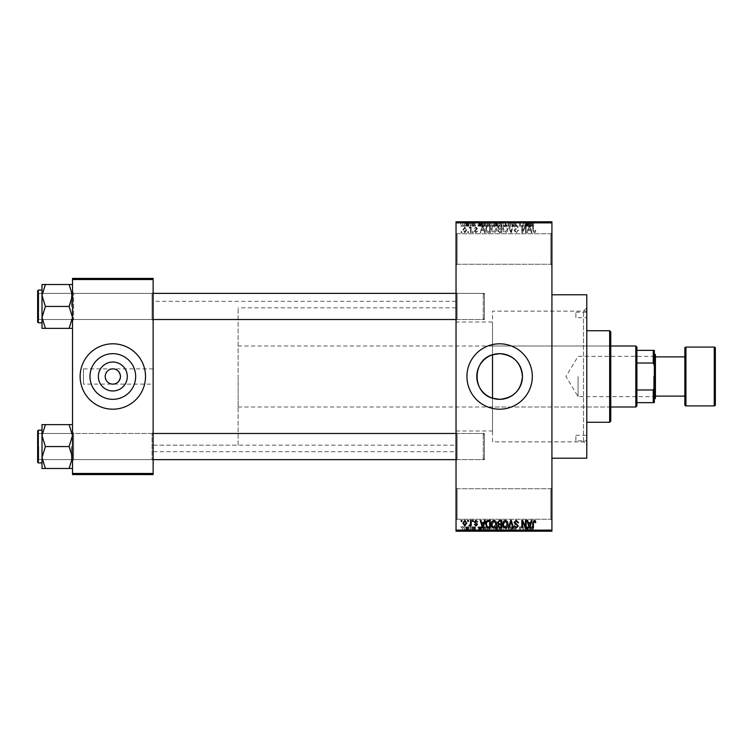 <?xml version="1.0" encoding="UTF-8"?>
<svg xmlns="http://www.w3.org/2000/svg" width="753" height="753" viewBox="0 0 753 753"><rect width="100%" height="100%" fill="white"/><g stroke="black" fill="none" stroke-linecap="round" stroke-linejoin="round"><path stroke-width="0.56" stroke-dasharray="3.77 2.82" d="M550.829 488.725L551.921 487.633L551.921 520.323L551.921 487.633L551.921 520.323L551.921 487.633L550.829 488.725L550.829 519.231L551.921 520.323L550.829 519.231L550.829 488.725L550.829 519.231L550.829 488.725L457.127 488.725L456.036 487.633L456.036 520.323L456.036 487.633L456.036 520.323L456.036 487.633L457.127 488.725L457.127 519.231L456.036 520.323L457.127 519.231L550.829 519.231L457.127 519.231L457.127 488.725L457.127 519.231L457.127 488.725L550.829 488.725M550.829 233.769L551.921 232.677L551.921 265.367L551.921 232.677L551.921 265.367L551.921 232.677L550.829 233.769L550.829 264.275L551.921 265.367L550.829 264.275L550.829 233.769L550.829 264.275L550.829 233.769L457.127 233.769L456.036 232.677L456.036 265.367L456.036 232.677L456.036 265.367L456.036 232.677L457.127 233.769L457.127 264.275L456.036 265.367L457.127 264.275L550.829 264.275L457.127 264.275L457.127 233.769L457.127 264.275L457.127 233.769L550.829 233.769M499.615 343.81A32.69 32.69 0 0 0 466.935 376.5A32.69 32.69 0 0 0 499.615 409.19A32.69 32.69 0 0 0 532.305 376.5A32.69 32.69 0 0 0 499.615 343.81M72.514 468.488L72.514 432.391L72.514 468.488L69.125 468.488L72.514 457.523L69.125 446.557L72.514 457.523L69.125 468.488L72.514 468.488L72.514 457.523L72.514 468.488L69.125 468.488L72.514 457.523L72.514 446.557L72.514 460.723L73.606 459.631L152.05 459.631L153.141 460.723L152.05 459.631L73.606 459.631L72.514 460.723L72.514 432.391L73.606 433.483L73.606 459.631L73.606 433.483L73.606 459.631L73.606 433.483L152.05 433.483L152.05 459.631L152.05 433.483L152.05 459.631L152.05 433.483L153.141 432.391L153.141 460.723L153.141 432.391L153.141 460.723L153.141 432.391L152.05 433.483L73.606 433.483L72.514 432.391L72.514 460.723L72.514 432.391L72.514 460.723L72.514 432.391L72.514 446.557L72.514 435.592L69.125 424.626L45.396 424.626L42.008 435.592L45.396 446.557L42.008 457.523L45.396 468.488L42.008 468.488L42.008 424.626L45.396 424.626L42.008 435.592L42.008 446.557L42.008 430.217L42.008 462.897L42.008 430.217L42.008 462.897L42.008 446.557L42.008 457.523L45.396 446.557L42.008 435.592L45.396 424.626L42.008 424.626L72.514 424.626L72.514 435.592L72.514 424.626L69.125 424.626L72.514 435.592L72.514 457.523L69.125 446.557L72.514 435.592L69.125 446.557L45.396 446.557L42.008 457.523L45.396 468.488L42.008 457.523L42.008 435.592L45.396 446.557L69.125 446.557L72.514 435.592L69.125 424.626L45.396 424.626M69.125 284.512L72.514 295.477L69.125 306.443L72.514 295.477L72.514 320.609L73.606 319.517L152.05 319.517L153.141 320.609L152.05 319.517L73.606 319.517L72.514 320.609L72.514 292.277L73.606 293.369L73.606 319.517L73.606 293.369L73.606 319.517L73.606 293.369L152.05 293.369L152.05 319.517L152.05 293.369L152.05 319.517L152.05 293.369L153.141 292.277L153.141 320.609L153.141 292.277L153.141 320.609L153.141 292.277L152.05 293.369L73.606 293.369L72.514 292.277L72.514 320.609L72.514 292.277L72.514 320.609L72.514 292.277L72.514 317.408L69.125 306.443L45.396 306.443L42.008 317.408L42.008 306.443L42.008 322.783L42.008 290.103L42.008 306.443L42.008 295.477L45.396 306.443L42.008 317.408L45.396 328.374L42.008 328.374L45.396 328.374L42.008 317.408L42.008 328.374L69.125 328.374L72.514 317.408L72.514 328.374L69.125 328.374L72.514 317.408L72.514 295.477L69.125 284.512L45.396 284.512L42.008 295.477L42.008 284.512L45.396 284.512L42.008 295.477L45.396 306.443L42.008 295.477L45.396 284.512L42.008 284.512L72.514 284.512L72.514 320.609L72.514 306.443L72.514 317.408L69.125 306.443L72.514 295.477L72.514 284.512L69.125 284.512L72.514 284.512L72.514 295.477L69.125 284.512L45.396 284.512M457.127 319.517L456.036 320.609L456.036 292.277L456.036 320.609L456.036 292.277L456.036 320.609L457.127 319.517L457.127 293.369L456.036 292.277L457.127 293.369L457.127 319.517L457.127 293.369L457.127 319.517L484.367 319.517L457.127 319.517M457.127 459.631L456.036 460.723L456.036 432.391L456.036 460.723L456.036 432.391L456.036 460.723L457.127 459.631L457.127 433.483L456.036 432.391L457.127 433.483L457.127 459.631L457.127 433.483L457.127 459.631L484.367 459.631L457.127 459.631M484.367 293.369L457.127 293.369L484.367 293.369L484.367 319.517L484.367 293.369M484.367 433.483L457.127 433.483L484.367 433.483L484.367 459.631L484.367 433.483M456.036 322.02L456.036 430.98L456.036 322.02L492.518 322.02L492.518 354.795L492.518 311.13L583.519 311.13L586.785 307.855L586.785 445.145L586.785 307.855M456.036 430.98L492.518 430.98L492.518 322.02M492.518 430.98L492.518 398.205L492.518 441.87L583.519 441.87L586.785 445.145M583.519 441.87L583.519 311.13L583.519 441.87M586.785 441.87L586.785 311.13L586.785 441.87L492.518 441.87L492.518 354.795M551.921 294.781L551.921 458.219L551.921 294.781M456.036 445.145L456.036 307.855L456.036 445.145L153.141 445.145L153.141 307.855L153.141 445.145L153.141 307.855L153.141 445.145L238.127 445.145L238.127 307.855L238.127 445.145M456.036 307.855L238.127 307.855M456.036 451.678L456.036 301.322L456.036 451.678L153.141 451.678L153.141 301.322L153.141 451.678M456.036 301.322L153.141 301.322M153.141 384.124L153.141 368.876L153.141 384.124L83.414 384.124L83.414 368.876L83.414 384.124M153.141 368.876L83.414 368.876M112.828 368.876C116.433 368.443 118.974 370.984 120.452 376.5C118.974 382.016 116.433 384.557 112.828 384.124C109.223 384.557 106.681 382.016 105.204 376.5C106.681 370.984 109.223 368.443 112.828 368.876M112.828 353.665A22.835 22.835 0 0 0 89.993 376.5A22.835 22.835 0 0 0 112.828 399.335A22.835 22.835 0 0 0 135.662 376.5A22.835 22.835 0 0 0 112.828 353.665M112.828 343.81A32.69 32.69 0 0 0 80.138 376.5A32.69 32.69 0 0 0 112.828 409.19A32.69 32.69 0 0 0 145.517 376.5A32.69 32.69 0 0 0 112.828 343.81M464.799 232.781L466.738 229.91L464.799 227.029L462.869 229.853L464.799 232.781L466.738 229.91L464.799 227.029L462.869 229.853L464.799 232.781M470.503 232.677L471.19 232.677L471.19 227.133L470.503 227.133L470.503 228.018L469.674 227.029L469.015 227.331L470.371 228.667L470.503 232.677L471.19 232.677L471.19 227.133L470.503 227.133L470.503 228.018L469.674 227.029L469.015 227.331L470.371 228.667L470.503 232.677M475.943 232.781L477.628 230.992L475.887 231.99L474.955 231.124L477.534 228.611L475.971 227.029L474.362 228.62L475.943 227.83L476.837 228.498L474.258 230.983L475.943 232.781L477.628 230.992L475.887 231.99L475.134 230.625L477.534 228.611L475.971 227.029L474.362 228.62L475.943 227.83L476.837 228.498L474.258 230.983L475.943 232.781M488.273 232.677L490.307 232.677L490.307 225.053L487.266 225.194L485.657 228.827C485.469 230.992 486.344 232.282 488.273 232.677L490.307 232.677L490.307 225.053L487.266 225.194L485.657 228.827C485.469 230.992 486.344 232.282 488.273 232.677M499.55 232.677L501.696 232.677L501.696 225.053L499.54 225.053L497.639 226.973L498.392 228.573L497.441 230.437L499.55 232.677L501.696 232.677L501.696 225.053L499.54 225.053L497.639 226.973L498.392 228.573L497.441 230.437L499.55 232.677M510.675 232.677L511.353 232.677L513.414 225.053L512.689 225.053L511.061 231.792L509.226 225.053L508.501 225.053L510.675 232.677L511.353 232.677L513.414 225.053L512.689 225.053L511.061 231.792L509.226 225.053L508.501 225.053L510.675 232.677M525.472 232.677L526.168 232.677L526.168 225.053L525.425 225.053L522.497 231.171L522.497 225.053L521.81 225.053L521.81 232.677L522.554 232.677L525.472 226.578L525.472 232.677L526.168 232.677L526.168 225.053L525.425 225.053L522.497 231.171L522.497 225.053L521.81 225.053L521.81 232.677L522.554 232.677L525.472 226.578L525.472 232.677M535.355 232.244L535.769 230.399L535.082 230.305L534.244 231.886L533.491 231.312L533.397 225.053L532.7 225.053L532.7 230.23L534.272 232.781L535.355 232.244L535.769 230.399L535.082 230.305L534.244 231.886L533.491 231.312L533.397 225.053L532.7 225.053L532.7 230.23L534.272 232.781L535.355 232.244M456.036 530.131L456.036 531.213L551.921 531.213L551.921 530.131L456.036 530.131L456.036 222.869L551.921 222.869L551.921 221.787L456.036 221.787L456.036 222.869M551.921 530.131L551.921 222.869M531.279 232.677L532.004 232.677L529.896 225.053L529.171 225.053L526.959 232.677L527.684 232.677L528.286 230.399L530.686 230.399L531.279 232.677L532.004 232.677L529.896 225.053L529.171 225.053L526.959 232.677L527.684 232.677L528.286 230.399L530.686 230.399L531.279 232.677M516.238 232.781L518.535 230.202L517.848 230.107L516.182 231.886L514.77 230.578L518.337 227.039L516.37 224.949L514.28 227.227L516.342 225.844L517.65 227.067L517.424 227.848L515.137 228.752L514.083 230.569L516.238 232.781L518.535 230.202L517.848 230.107L516.182 231.886L514.77 230.578L518.337 227.039L516.37 224.949L514.28 227.227L516.342 225.844L517.65 227.067L517.424 227.848L515.137 228.752L514.083 230.569L516.238 232.781M507.353 231.585L508.04 228.968C508.19 226.804 507.296 225.467 505.357 224.949C503.456 225.448 502.571 226.757 502.693 228.874L503.38 231.613L505.367 232.781L507.353 231.585L508.04 228.968C508.19 226.804 507.296 225.467 505.357 224.949C503.456 225.448 502.571 226.757 502.693 228.874L503.38 231.613L505.367 232.781L507.353 231.585M495.963 231.585L496.651 228.968C496.801 226.804 495.907 225.467 493.968 224.949C492.067 225.448 491.182 226.757 491.295 228.874L491.991 231.613L493.977 232.781L495.963 231.585L496.651 228.968C496.801 226.804 495.907 225.467 493.968 224.949C492.067 225.448 491.182 226.757 491.295 228.874L491.991 231.613L493.977 232.781L495.963 231.585M484.527 232.677L485.261 232.677L483.144 225.053L482.419 225.053L480.207 232.677L480.932 232.677L481.534 230.399L483.934 230.399L484.527 232.677L485.261 232.677L483.144 225.053L482.419 225.053L480.207 232.677L480.932 232.677L481.534 230.399L483.934 230.399L484.527 232.677M472.479 232.677L473.176 232.677L473.176 231.595L472.479 231.595L472.479 232.677L473.176 232.677L473.176 231.595L472.479 231.595L472.479 232.677M467.726 232.677L468.422 232.677L468.422 231.595L467.726 231.595L467.726 232.677L468.422 232.677L468.422 231.595L467.726 231.595L467.726 232.677M461.184 232.677L461.881 232.677L461.881 231.595L461.184 231.595L461.184 232.677L461.881 232.677L461.881 231.595L461.184 231.595L461.184 232.677M465.542 221.787L466.239 221.787L465.542 221.787L465.542 226.145L466.239 226.145L466.239 221.787L466.239 226.145L465.542 226.145L465.542 221.787M467.491 226.145L468.319 226.145L468.319 221.787L469.015 221.787L466.832 221.787L468.319 221.787L468.319 226.145L469.015 226.145L469.015 221.787L469.015 226.145L468.319 226.145L468.319 221.787L468.319 226.145L467.491 226.145L467.491 221.787M470.305 221.787L470.992 221.787L470.305 221.787L470.305 226.145L470.992 226.145L470.992 221.787L470.992 226.145L470.305 226.145L470.305 221.787M472.084 221.787L475.454 221.787L472.084 221.787L472.084 226.145L473.759 226.145L473.759 221.787L473.788 226.145L475.454 226.145L475.454 221.787M481.751 221.787L478.023 221.787L481.751 221.787L481.751 226.145L482.353 226.145L482.353 221.787M489.121 226.145L494.467 226.145L491.794 226.145L491.794 221.787L494.467 221.787L489.121 221.787L493.78 221.787L489.817 221.787L491.784 221.787L491.794 226.145L489.121 226.145L489.121 221.787M500.51 226.145L505.856 226.145L503.183 226.145L503.183 221.787L505.856 221.787L500.51 221.787L505.169 221.787L501.206 221.787L503.173 221.787L503.183 226.145L500.51 226.145L500.51 221.787M532.098 221.787L530.526 221.787L532.098 221.787L532.098 226.145L533.18 226.145L533.18 221.787M528.502 221.787L524.775 221.787L528.502 221.787L528.502 226.145L529.105 226.145L529.105 221.787M523.25 226.145L519.626 226.145L523.288 226.145L523.288 221.787L519.626 221.787L523.288 221.787L523.288 226.145L523.984 226.145L523.984 221.787L523.984 226.145L523.25 226.145L523.25 221.787M511.899 221.787L516.36 221.787L511.899 221.787L511.899 226.145L514.064 226.145L514.064 221.787M506.327 221.787L511.231 221.787L506.327 221.787L506.327 226.145L508.501 226.145L508.501 221.787M495.258 221.787L499.521 221.787L495.258 221.787L495.258 226.145L499.521 226.145L499.521 221.787L499.521 226.145L497.366 226.145L497.366 221.787L498.825 221.787L496.152 221.787L498.825 221.787L497.356 221.787L497.356 226.145L495.455 226.145L495.455 221.787M483.473 221.787L488.132 221.787L483.473 221.787L483.473 226.145L486.099 226.145L486.099 221.787M460.695 221.787L464.554 221.787L460.695 221.787L460.695 226.145L462.624 226.145L462.624 221.787L461.382 221.787L462.643 221.787L462.624 226.145L464.554 226.145L464.554 221.787M465.542 531.213L466.239 531.213L465.542 531.213L465.542 526.855L466.239 526.855L466.239 531.213L466.239 526.855L465.542 526.855L465.542 531.213M470.305 531.213L470.992 531.213L470.305 531.213L470.305 526.855L470.992 526.855L470.992 531.213L470.992 526.855L470.305 526.855L470.305 531.213M482.353 531.213L478.023 531.213L482.353 531.213L482.353 526.855L483.078 526.855L483.078 531.213M494.467 526.855L491.794 526.855L493.789 526.855L493.78 531.213L494.467 531.213L489.121 531.213L493.789 531.213L491.803 531.213L493.78 531.213L493.789 526.855L494.467 526.855L494.467 531.213M505.856 526.855L503.183 526.855L505.178 526.855L505.169 531.213L505.856 531.213L500.51 531.213L505.178 531.213L503.192 531.213L505.169 531.213L505.178 526.855L505.856 526.855L505.856 531.213M514.064 531.213L516.36 531.213L511.899 531.213L514.064 531.213L514.064 526.855L516.36 526.855L516.36 531.213M529.105 531.213L524.775 531.213L529.105 531.213L529.105 526.855L529.83 526.855L529.83 531.213M533.18 531.213L530.526 531.213L533.18 531.213L533.18 526.855L533.595 531.213M523.25 526.855L519.626 526.855L523.288 526.855L523.288 531.213L519.626 531.213L523.288 531.213L523.288 526.855L523.984 526.855L523.984 531.213L523.984 526.855L523.25 526.855L523.25 531.213M508.501 531.213L511.231 531.213L506.327 531.213L508.501 531.213L508.501 526.855L509.179 526.855L509.179 531.213L509.15 526.855L511.231 526.855L511.231 531.213M495.455 526.855L497.375 526.855L497.356 531.213L499.521 531.213L495.258 531.213L498.825 531.213L496.152 531.213L498.825 531.213L497.356 531.213L497.366 526.855L499.521 526.855L499.521 531.213L499.521 526.855L495.455 526.855L495.455 531.213M486.099 531.213L483.473 531.213L486.099 531.213L486.099 526.855L488.132 526.855L488.132 531.213L488.132 526.855L485.092 526.855L485.092 531.213M475.454 526.855L472.78 526.855L475.35 526.855L473.788 526.855L473.788 531.213L475.454 531.213L472.084 531.213L473.759 531.213L473.759 526.855L475.454 526.855L475.454 531.213M467.491 526.855L468.319 526.855L468.319 531.213L469.015 531.213L466.832 531.213L468.319 531.213L468.319 526.855L469.015 526.855L469.015 531.213L469.015 526.855L468.319 526.855L468.319 531.213L468.319 526.855L467.491 526.855L467.491 531.213M464.554 526.855L462.624 526.855L462.624 531.213L464.554 531.213L460.695 531.213L463.857 531.213L461.382 531.213L462.643 531.213L462.624 526.855L464.554 526.855L464.554 531.213M72.514 473.468L72.514 474.559L153.141 474.559L153.141 473.468L72.514 473.468L72.514 279.532L153.141 279.532L153.141 278.441L72.514 278.441L72.514 279.532M153.141 473.468L153.141 279.532M586.785 458.219L586.785 294.781M533.595 526.855L532.898 526.855L532.898 531.213M532.898 526.855L532.06 526.855L532.06 531.213M532.06 526.855L531.317 526.855L531.317 531.213M531.317 526.855L531.213 531.213L531.213 526.855L530.526 526.855L530.526 531.213L530.526 526.855L532.098 526.855L532.098 531.213M532.098 526.855L533.18 526.855M529.83 526.855L527.721 526.855L527.721 531.213M527.721 526.855L526.987 526.855L526.987 531.213M526.987 526.855L524.775 526.855L524.775 531.213M524.775 526.855L525.5 526.855L525.5 531.213M525.5 526.855L526.102 526.855L526.102 531.213M526.102 526.855L528.502 526.855L528.502 531.213M528.502 526.855L529.105 526.855M527.307 526.855L526.338 526.855L527.307 526.855L527.307 531.213L528.267 531.213L526.338 531.213L527.307 531.213M527.627 526.855L527.627 531.213M528.267 526.855L528.267 531.213M526.338 526.855L526.338 531.213M520.323 526.855L520.323 531.213L520.323 526.855M519.626 526.855L519.626 531.213L519.626 526.855M520.37 526.855L520.37 531.213M516.36 526.855L515.664 526.855L515.664 531.213M515.664 526.855L513.998 526.855L513.998 531.213M513.998 526.855L512.595 526.855L512.595 531.213M512.595 526.855L516.163 526.855L516.163 531.213M516.163 526.855L514.186 526.855L514.186 531.213M514.186 526.855L512.096 526.855L512.096 531.213M512.096 526.855L512.793 526.855L512.793 531.213M512.793 526.855L514.167 526.855L514.167 531.213L514.158 526.855L515.466 526.855L515.466 531.213M515.466 526.855L515.25 531.213M515.25 526.855L512.953 526.855L512.953 531.213M512.953 526.855L511.899 526.855L511.899 531.213M511.899 526.855L514.064 526.855M511.231 526.855L510.515 526.855L510.515 531.213M510.515 526.855L508.877 526.855L508.877 531.213M508.877 526.855L507.051 526.855L507.051 531.213M507.051 526.855L506.327 526.855L506.327 531.213M506.327 526.855L508.501 526.855M500.51 526.855L503.183 526.855L503.183 531.213L501.206 531.213L503.173 531.213L503.183 526.855L500.51 526.855L500.51 531.213M501.197 526.855L501.197 531.213L501.206 526.855L503.173 526.855L501.206 526.855M505.169 526.855L503.192 526.855L505.169 526.855M503.173 526.855L503.173 531.213L503.192 526.855M501.498 526.855L501.498 531.213M496.208 526.855L496.208 531.213M495.258 526.855L495.258 531.213M497.46 526.855L495.954 526.855L497.46 526.855L497.46 531.213M497.62 526.855L496.152 526.855L497.62 526.855L497.62 531.213M498.825 526.855L498.825 531.213L498.825 526.855M496.152 526.855L496.152 531.213M496.801 526.855L496.801 531.213M495.954 526.855L495.954 531.213M496.641 526.855L496.641 531.213M489.121 526.855L491.794 526.855L491.794 531.213L489.817 531.213L491.784 531.213L491.794 526.855L489.121 526.855L489.121 531.213M489.808 526.855L489.808 531.213L489.817 526.855L491.784 526.855L489.817 526.855M493.78 526.855L491.803 526.855L493.78 526.855M491.784 526.855L491.784 531.213L491.803 526.855M490.109 526.855L490.109 531.213M485.092 526.855L483.473 526.855L483.473 531.213M483.473 526.855L486.099 526.855M486.212 526.855L484.17 526.855L486.212 526.855L486.212 531.213L487.436 531.213L484.17 531.213L486.212 531.213L486.193 526.855L486.184 531.213M487.436 526.855L487.436 531.213L487.436 526.855M485.224 526.855L485.224 531.213M484.17 526.855L484.17 531.213M484.443 526.855L484.443 531.213M483.078 526.855L480.969 526.855L480.969 531.213M480.969 526.855L480.235 526.855L480.235 531.213M480.235 526.855L478.023 526.855L478.023 531.213M478.023 526.855L478.748 526.855L478.748 531.213M478.748 526.855L479.35 526.855L479.35 531.213M479.35 526.855L481.751 526.855L481.751 531.213M481.751 526.855L482.353 526.855M480.555 526.855L479.586 526.855L480.555 526.855L480.555 531.213L481.515 531.213L479.586 531.213L480.555 531.213M480.875 526.855L480.875 531.213M481.515 526.855L481.515 531.213M479.586 526.855L479.586 531.213M474.757 526.855L474.757 531.213M473.712 526.855L473.712 531.213M472.78 526.855L472.78 531.213M472.95 526.855L472.95 531.213M475.35 526.855L475.35 531.213M472.178 526.855L473.759 526.855L472.178 526.855L472.178 531.213M472.875 526.855L472.875 531.213M473.759 526.855L472.084 526.855L473.759 526.855L473.759 531.213M474.663 526.855L474.663 531.213M474.437 526.855L474.437 531.213M472.084 526.855L472.084 531.213M466.832 526.855L466.832 531.213M467.029 526.855L467.029 531.213M467.528 526.855L467.528 531.213M468.187 526.855L468.187 531.213M460.695 526.855L462.624 526.855L460.695 526.855L460.695 531.213M461.382 526.855L462.643 526.855L461.382 526.855L461.382 531.213M463.857 526.855L462.606 526.855L463.857 526.855L463.857 531.213M462.643 526.855L462.643 531.213L462.606 526.855M533.18 226.145L533.595 221.787M533.595 226.145L532.898 226.145L532.898 221.787M532.898 226.145L532.06 226.145L532.06 221.787M532.06 226.145L531.317 226.145L531.317 221.787M531.317 226.145L531.213 221.787L531.213 226.145L530.526 226.145L530.526 221.787L530.526 226.145L532.098 226.145M529.105 226.145L529.83 226.145L529.83 221.787M529.83 226.145L527.721 226.145L527.721 221.787M527.721 226.145L526.987 226.145L526.987 221.787M526.987 226.145L524.775 226.145L524.775 221.787M524.775 226.145L525.5 226.145L525.5 221.787M525.5 226.145L526.102 226.145L526.102 221.787M526.102 226.145L528.502 226.145M527.307 226.145L526.338 226.145L527.307 226.145L527.307 221.787L528.267 221.787L526.338 221.787L527.307 221.787M527.627 226.145L527.627 221.787M528.267 226.145L528.267 221.787M526.338 226.145L526.338 221.787M520.323 226.145L520.323 221.787L520.323 226.145M519.626 226.145L519.626 221.787L519.626 226.145M520.37 226.145L520.37 221.787M514.064 226.145L516.36 226.145L516.36 221.787M516.36 226.145L515.664 226.145L515.664 221.787M515.664 226.145L513.998 226.145L513.998 221.787M513.998 226.145L512.595 226.145L512.595 221.787M512.595 226.145L516.163 226.145L516.163 221.787M516.163 226.145L514.186 226.145L514.186 221.787M514.186 226.145L512.096 226.145L512.096 221.787M512.096 226.145L512.793 226.145L512.793 221.787M512.793 226.145L514.167 226.145L514.167 221.787L514.158 226.145L515.466 226.145L515.466 221.787M515.466 226.145L515.25 221.787M515.25 226.145L512.953 226.145L512.953 221.787M512.953 226.145L511.899 226.145M508.501 226.145L509.179 226.145L509.179 221.787L509.15 226.145L511.231 226.145L511.231 221.787M511.231 226.145L510.515 226.145L510.515 221.787M510.515 226.145L508.877 226.145L508.877 221.787M508.877 226.145L507.051 226.145L507.051 221.787M507.051 226.145L506.327 226.145M505.178 226.145L505.178 221.787L505.169 226.145L501.206 226.145L501.197 221.787L501.206 226.145L505.169 226.145M505.856 226.145L505.856 221.787M503.173 226.145L503.173 221.787L503.192 226.145M501.498 226.145L501.498 221.787M495.455 226.145L496.208 226.145L496.208 221.787M496.208 226.145L495.258 226.145M497.46 226.145L495.954 226.145L497.46 226.145L497.46 221.787M497.62 226.145L496.152 226.145L497.62 226.145L497.62 221.787M498.825 226.145L498.825 221.787L498.825 226.145M496.152 226.145L496.152 221.787M496.801 226.145L496.801 221.787M495.954 226.145L495.954 221.787M496.641 226.145L496.641 221.787M493.789 226.145L493.789 221.787L493.78 226.145L489.817 226.145L489.808 221.787L489.817 226.145L493.78 226.145M494.467 226.145L494.467 221.787M491.784 226.145L491.784 221.787L491.803 226.145M490.109 226.145L490.109 221.787M486.099 226.145L488.132 226.145L488.132 221.787L488.132 226.145L485.092 226.145L485.092 221.787M485.092 226.145L483.473 226.145M486.212 226.145L484.17 226.145L486.212 226.145L486.212 221.787L487.436 221.787L484.17 221.787L486.212 221.787L486.193 226.145L486.184 221.787M487.436 226.145L487.436 221.787L487.436 226.145M485.224 226.145L485.224 221.787M484.17 226.145L484.17 221.787M484.443 226.145L484.443 221.787M482.353 226.145L483.078 226.145L483.078 221.787M483.078 226.145L480.969 226.145L480.969 221.787M480.969 226.145L480.235 226.145L480.235 221.787M480.235 226.145L478.023 226.145L478.023 221.787M478.023 226.145L478.748 226.145L478.748 221.787M478.748 226.145L479.35 226.145L479.35 221.787M479.35 226.145L481.751 226.145M480.555 226.145L479.586 226.145L480.555 226.145L480.555 221.787L481.515 221.787L479.586 221.787L480.555 221.787M480.875 226.145L480.875 221.787M481.515 226.145L481.515 221.787M479.586 226.145L479.586 221.787M475.454 226.145L474.757 226.145L474.757 221.787M474.757 226.145L473.712 226.145L473.712 221.787M473.712 226.145L472.78 226.145L472.78 221.787M472.78 226.145L472.95 221.787M472.95 226.145L475.35 226.145L475.35 221.787M475.35 226.145L472.178 226.145L472.178 221.787M472.178 226.145L472.875 226.145L472.875 221.787M472.875 226.145L473.759 226.145L473.759 221.787M473.759 226.145L474.663 226.145L474.663 221.787M474.663 226.145L474.437 221.787M474.437 226.145L472.084 226.145M466.832 226.145L466.832 221.787M467.029 226.145L467.029 221.787M467.528 226.145L467.528 221.787M468.187 226.145L468.187 221.787M464.554 226.145L460.695 226.145M461.382 226.145L462.643 226.145L461.382 226.145L461.382 221.787M463.857 226.145L462.606 226.145L463.857 226.145L463.857 221.787M462.643 226.145L462.643 221.787L462.606 226.145M529.481 225.844L530.451 229.514L528.521 229.514L529.481 225.844L530.451 229.514L528.521 229.514L529.481 225.844M503.682 227.124L505.357 225.844L507.343 228.978L505.367 231.886L503.38 228.846L503.682 227.124L505.357 225.844L507.343 228.978L505.367 231.886L503.38 228.846L503.682 227.124M499.634 229.11L501.009 229.11L501.009 231.792L498.815 231.689L498.138 230.446L499.634 229.11L501.009 229.11L501.009 231.792L498.815 231.689L498.138 230.446L499.634 229.11M499.794 225.947L501.009 225.947L501.009 228.225L498.975 228.15L498.335 227.095L499.794 225.947L501.009 225.947L501.009 228.225L498.975 228.15L498.335 227.095L499.794 225.947M492.283 227.124L493.968 225.844L495.954 228.978L493.977 231.886L491.991 228.846L492.283 227.124L493.968 225.844L495.954 228.978L493.977 231.886L491.991 228.846L492.283 227.124M488.386 225.947L489.619 225.947L489.619 231.792L486.626 230.672L486.344 228.818L487.398 226.098L489.619 225.947L489.619 231.792L486.626 230.672L486.344 228.818L487.398 226.098L488.386 225.947M482.729 225.844L483.699 229.514L481.769 229.514L482.729 225.844L483.699 229.514L481.769 229.514L482.729 225.844M463.566 229.9L464.817 227.83L466.041 229.9L464.78 231.99L463.566 229.9L464.817 227.83L466.041 229.9L464.78 231.99L463.566 229.9M535.355 520.756L535.769 522.601L535.082 522.695L534.244 521.114L533.491 521.688L533.397 527.947L532.7 527.947L532.7 522.77L534.272 520.219L535.355 520.756M531.279 520.323L532.004 520.323L529.896 527.947L529.171 527.947L526.959 520.323L527.684 520.323L528.286 522.601L530.686 522.601L531.279 520.323M529.481 527.156L530.451 523.486L528.521 523.486L529.481 527.156M525.472 520.323L526.168 520.323L526.168 527.947L525.425 527.947L522.497 521.829L522.497 527.947L521.81 527.947L521.81 520.323L522.554 520.323L525.472 526.422L525.472 520.323M516.238 520.219L518.535 522.798L517.848 522.893L516.182 521.114L514.77 522.422L518.337 525.961L516.37 528.051L514.28 525.773L516.342 527.156L517.65 525.933L517.424 525.152L515.137 524.248L514.083 522.431L516.238 520.219M510.675 520.323L511.353 520.323L513.414 527.947L512.689 527.947L511.061 521.208L509.226 527.947L508.501 527.947L510.675 520.323M507.353 521.415L508.04 524.032C508.19 526.196 507.296 527.533 505.357 528.051C503.456 527.552 502.571 526.243 502.693 524.126L503.38 521.387L505.367 520.219L507.353 521.415M503.682 525.876L505.357 527.156L507.343 524.022L505.367 521.114L503.38 524.154L503.682 525.876M499.55 520.323L501.696 520.323L501.696 527.947L499.54 527.947L497.639 526.027L498.392 524.427L497.441 522.563L499.55 520.323M499.634 523.89L501.009 523.89L501.009 521.208L498.815 521.311L498.138 522.554L499.634 523.89M499.794 527.053L501.009 527.053L501.009 524.775L498.975 524.85L498.335 525.905L499.794 527.053M495.963 521.415L496.651 524.032C496.801 526.196 495.907 527.533 493.968 528.051C492.067 527.552 491.182 526.243 491.295 524.126L491.991 521.387L493.977 520.219L495.963 521.415M492.283 525.876L493.968 527.156L495.954 524.022L493.977 521.114L491.991 524.154L492.283 525.876M488.273 520.323L490.307 520.323L490.307 527.947L487.266 527.806L485.657 524.173C485.469 522.008 486.344 520.718 488.273 520.323M488.386 527.053L489.619 527.053L489.619 521.208L486.626 522.328L486.344 524.182L487.398 526.902L488.386 527.053M484.527 520.323L485.261 520.323L483.144 527.947L482.419 527.947L480.207 520.323L480.932 520.323L481.534 522.601L483.934 522.601L484.527 520.323M482.729 527.156L483.699 523.486L481.769 523.486L482.729 527.156M475.943 520.219L477.628 522.008L475.887 521.01L474.955 521.876L477.534 524.389L475.971 525.971L474.362 524.38L475.943 525.17L476.837 524.502L474.258 522.017L475.943 520.219M472.479 520.323L473.176 520.323L473.176 521.405L472.479 521.405L472.479 520.323M470.503 520.323L471.19 520.323L471.19 525.867L470.503 525.867L470.503 524.982L469.674 525.971L469.015 525.669L470.371 524.333L470.503 520.323M467.726 520.323L468.422 520.323L468.422 521.405L467.726 521.405L467.726 520.323M464.799 520.219L466.738 523.09L464.799 525.971L462.869 523.147L464.799 520.219M463.566 523.1L464.817 525.17L466.041 523.1L464.78 521.01L463.566 523.1M461.184 520.323L461.881 520.323L461.881 521.405L461.184 521.405L461.184 520.323M575.885 317.662L575.885 312.213L575.885 317.662L586.785 317.662L586.785 312.213L586.785 317.662M575.885 312.213L586.785 312.213M575.885 440.787L575.885 435.338L575.885 440.787L586.785 440.787L586.785 435.338L586.785 440.787M575.885 435.338L586.785 435.338M609.666 410.272L609.666 342.728L609.666 410.272L610.749 410.272L610.749 342.728L610.749 410.272M609.666 342.728L610.749 342.728M610.749 421.172L610.749 331.828M609.666 330.736L609.666 422.264M586.785 422.264L586.785 330.736L586.785 422.264M492.518 398.205L492.518 311.13L586.785 311.13M492.518 407.006L492.518 345.994L492.518 407.006L609.666 407.006L609.666 345.994L609.666 407.006M492.518 345.994L609.666 345.994M71.422 446.557L71.422 459.631L71.422 446.557M37.65 446.557L37.65 462.248L37.65 430.867L37.65 462.248L38.299 462.897L38.299 430.217L38.299 446.557L38.299 430.217L37.65 430.867L37.65 446.557M38.742 446.557L38.742 459.631L38.742 446.557M69.125 468.488L45.396 468.488M484.367 434.952L484.367 458.539L484.367 434.952M483.275 459.217L483.275 433.483L483.275 459.217M37.65 458.163L37.65 434.575L37.65 458.163M37.65 318.048L37.65 294.461L37.65 318.048M38.742 293.783L38.742 319.517L38.742 293.783M484.367 294.837L484.367 318.425L484.367 294.837M483.275 319.103L483.275 293.369L483.275 319.103M654.338 376.5L654.338 397.311L654.338 376.5M653.679 376.5L653.679 396.652L653.679 376.5M578.069 376.5L578.069 396.652L578.069 376.5M636.906 405.914L636.906 347.086M635.814 345.994L635.814 407.006M238.127 376.5L238.127 407.006L238.127 376.5M636.906 363.021L653.246 363.021L654.338 365.6L654.338 350.352L653.246 350.352L653.246 363.021M636.906 402.648L654.338 402.648L654.338 365.6M654.338 387.4L653.246 389.979L653.246 402.648M636.906 389.979L653.246 389.979M636.906 350.352L653.246 350.352M654.338 399.382L654.338 353.618L654.338 399.382M655.421 396.116L655.421 356.884L655.421 396.116M684.844 356.884L684.844 396.116L684.844 356.884M715.35 404.832L715.35 348.168M655.421 398.29L655.421 354.71M71.422 306.443L71.422 293.369L71.422 306.443M38.299 290.103L37.65 290.752L37.65 322.133L37.65 292.277L37.65 322.133L38.299 322.783L38.299 290.103L38.299 322.783L38.299 290.103L42.008 290.103L42.008 322.783L42.008 290.103M38.742 306.443L38.742 293.369L38.742 306.443M69.125 328.374L72.514 328.374L72.514 317.408L69.125 328.374L45.396 328.374L42.008 317.408L42.008 295.477L42.008 317.408L45.396 306.443L69.125 306.443L72.514 317.408L72.514 328.374L45.396 328.374M69.125 446.557L45.396 446.557M69.125 424.626L72.514 424.626L72.514 435.592L72.514 424.626M42.008 435.592L42.008 424.626L42.008 435.592M42.008 468.488L42.008 457.523L42.008 468.488M69.125 306.443L45.396 306.443M72.514 328.374L72.514 284.512M42.008 317.408L42.008 328.374L42.008 317.408M42.008 284.512L42.008 295.477L42.008 284.512M531.213 526.855L531.213 531.213M526.912 526.855L526.912 531.213M514.318 526.855L514.318 531.213M508.576 526.855L508.576 531.213M497.375 526.855L497.375 531.213M497.526 526.855L497.526 531.213M480.16 526.855L480.16 531.213M473.637 526.855L473.637 531.213L473.646 526.855M531.213 226.145L531.213 221.787M526.912 226.145L526.912 221.787M514.318 226.145L514.318 221.787M508.576 226.145L508.576 221.787M497.375 226.145L497.375 221.787M497.526 226.145L497.526 221.787M480.16 226.145L480.16 221.787M473.637 226.145L473.637 221.787L473.646 226.145M685.936 405.914L685.936 347.086M714.258 347.086L714.258 405.914M38.299 446.557L38.299 462.897L38.299 446.557M153.141 459.631L38.742 459.631L37.65 458.539L38.742 459.631L71.422 459.631L72.514 460.723L71.422 459.631L38.742 459.631L37.65 460.723L38.742 459.631L456.036 459.631M153.141 433.483L38.742 433.483L71.422 433.483L72.514 432.391L71.422 433.483L38.742 433.483L37.65 432.391L38.742 433.483L456.036 433.483M484.367 458.539L483.275 459.631L484.367 458.539M37.65 434.575L38.742 433.483L37.65 434.575M484.367 434.575L483.275 433.483L484.367 434.575M456.036 293.369L483.275 293.369L484.367 294.461L483.275 293.369L38.742 293.369L37.65 294.461L38.742 293.369L153.141 293.369M456.036 319.517L38.742 319.517L37.65 318.425L38.742 319.517L153.141 319.517M484.367 318.425L483.275 319.517L484.367 318.425M654.338 355.689L653.679 356.348L578.069 356.348L565.955 376.5L578.069 396.652L653.679 396.652L654.338 397.311M610.749 345.994L238.127 345.994M610.749 407.006L238.127 407.006M71.422 293.369L72.514 292.277L71.422 293.369L38.742 293.369L37.65 292.277L38.742 293.369L71.422 293.369M71.422 319.517L38.742 319.517L37.65 320.609L38.742 319.517L71.422 319.517L72.514 320.609L71.422 319.517M38.299 430.217L42.008 430.217M38.299 462.897L42.008 462.897M38.299 322.783L42.008 322.783"/><path stroke-width="1.13" d="M492.518 354.795C472.037 360.047 471.943 392.887 492.518 398.205L499.615 399.335C513.508 397.989 521.123 390.374 522.46 376.509C521.104 362.607 513.49 354.992 499.615 353.665A22.835 22.835 0 0 0 476.781 376.5A22.835 22.835 0 0 0 499.615 399.335A22.835 22.835 0 0 0 522.46 376.5A22.835 22.835 0 0 0 499.615 353.665L492.518 354.795L492.518 398.205M499.615 343.81A32.69 32.69 0 0 0 466.935 376.5A32.69 32.69 0 0 0 499.615 409.19A32.69 32.69 0 0 0 532.305 376.5A32.69 32.69 0 0 0 499.615 343.81M551.921 294.781L586.785 294.781L586.785 458.219L551.921 458.219M112.828 390.967A14.467 14.467 0 0 1 98.361 376.5A14.467 14.467 0 0 1 112.828 362.033A14.467 14.467 0 0 1 127.295 376.5A14.467 14.467 0 0 1 112.828 390.967M112.828 368.876A7.624 7.624 0 0 0 105.204 376.5A7.624 7.624 0 0 0 112.828 384.124A7.624 7.624 0 0 0 120.452 376.5A7.624 7.624 0 0 0 112.828 368.876M112.828 353.665A22.835 22.835 0 0 0 89.993 376.5A22.835 22.835 0 0 0 112.828 399.335A22.835 22.835 0 0 0 135.662 376.5A22.835 22.835 0 0 0 112.828 353.665M112.828 343.81A32.69 32.69 0 0 0 80.138 376.5A32.69 32.69 0 0 0 112.828 409.19A32.69 32.69 0 0 0 145.517 376.5A32.69 32.69 0 0 0 112.828 343.81M467.726 521.405L467.726 520.323L468.422 520.323L468.422 521.405L467.726 521.405M470.503 523.194L470.503 520.323L471.19 520.323L471.19 525.867L470.503 525.867L470.503 524.982L469.674 525.971L469.015 525.669L470.371 524.333L470.503 523.194M472.479 521.405L472.479 520.323L473.176 520.323L473.176 521.405L472.479 521.405M474.258 522.017L475.943 520.219L477.628 522.008L475.887 521.01L474.955 521.876L477.534 524.389L475.971 525.971L474.362 524.38L475.943 525.17L476.837 524.502L474.258 522.017M483.934 522.601L484.527 520.323L485.261 520.323L483.144 527.947L482.419 527.947L480.207 520.323L480.932 520.323L481.534 522.601L483.934 522.601M493.977 520.219L495.963 521.415L496.651 524.032C496.801 526.196 495.907 527.533 493.968 528.051C492.067 527.552 491.182 526.243 491.295 524.126L491.991 521.387L493.977 520.219M505.367 520.219L507.353 521.415L508.04 524.032C508.19 526.196 507.296 527.533 505.357 528.051C503.456 527.552 502.571 526.243 502.693 524.126L503.38 521.387L505.367 520.219M534.272 520.219L535.355 520.756L535.769 522.601L535.082 522.695L534.244 521.114L533.491 521.688L533.397 527.947L532.7 527.947L532.7 522.77L534.272 520.219M456.036 530.131L551.921 530.131L551.921 531.213L456.036 531.213L456.036 221.787L551.921 221.787L551.921 222.869L456.036 222.869M551.921 530.131L551.921 222.869M530.686 522.601L531.279 520.323L532.004 520.323L529.896 527.947L529.171 527.947L526.959 520.323L527.684 520.323L528.286 522.601L530.686 522.601M525.472 526.422L525.472 520.323L526.168 520.323L526.168 527.947L525.425 527.947L522.497 521.829L522.497 527.947L521.81 527.947L521.81 520.323L522.554 520.323L525.472 526.422M514.083 522.431L516.238 520.219L518.535 522.798L517.848 522.893L516.182 521.114L514.77 522.422L518.337 525.961L516.37 528.051L514.28 525.773L516.342 527.156L517.65 525.933L517.424 525.152L515.137 524.248L514.083 522.431M508.501 527.947L510.675 520.323L511.353 520.323L513.414 527.947L512.689 527.947L511.061 521.208L509.226 527.947L508.501 527.947M497.441 522.563L499.55 520.323L501.696 520.323L501.696 527.947L499.54 527.947L497.639 526.027L498.392 524.427L497.441 522.563M485.657 524.173C485.469 522.008 486.344 520.718 488.273 520.323L490.307 520.323L490.307 527.947L487.266 527.806L485.657 524.173M462.869 523.147L464.799 520.219L466.738 523.09L464.799 525.971L462.869 523.147M461.184 521.405L461.184 520.323L461.881 520.323L461.881 521.405L461.184 521.405M72.514 278.441L153.141 278.441L153.141 279.532L72.514 279.532L72.514 278.441M153.141 473.468L153.141 474.559L72.514 474.559L72.514 473.468L153.141 473.468L153.141 279.532M72.514 473.468L72.514 279.532M529.801 525.707L530.451 523.486L528.521 523.486L529.481 527.156L529.801 525.707M505.357 527.156L507.343 524.022L505.367 521.114L503.38 524.154L503.682 525.876L505.357 527.156M501.009 527.053L501.009 524.775L498.975 524.85L498.335 525.905L499.794 527.053L501.009 527.053M501.009 523.89L501.009 521.208L498.815 521.311L498.138 522.554L499.634 523.89L501.009 523.89M493.968 527.156L495.954 524.022L493.977 521.114L491.991 524.154L492.283 525.876L493.968 527.156M489.619 527.053L489.619 521.208L488.368 521.208L486.626 522.328L486.344 524.182L487.398 526.902L489.619 527.053M483.05 525.707L483.699 523.486L481.769 523.486L482.729 527.156L483.05 525.707M464.817 525.17L466.041 523.1L464.78 521.01L463.566 523.1L464.817 525.17M609.666 422.264L609.666 330.736L610.749 331.828L610.749 421.172L609.666 422.264L586.785 422.264M609.666 330.736L586.785 330.736M42.008 435.592L42.008 457.523L45.396 446.557L42.008 435.592L45.396 424.626L42.008 424.626L42.008 435.592M38.299 462.897L37.65 462.248L37.65 430.867L38.299 430.217L38.299 462.897L42.008 462.897M72.514 424.626L69.125 424.626L72.514 435.592L69.125 446.557L45.396 446.557M69.125 424.626L45.396 424.626M69.125 446.557L72.514 457.523L69.125 468.488L45.396 468.488L42.008 457.523L42.008 468.488L45.396 468.488M69.125 468.488L72.514 468.488M635.814 345.994L636.906 347.086L636.906 405.914L635.814 407.006L635.814 345.994L610.749 345.994M636.906 350.352L654.338 350.352L654.338 402.648L653.246 402.648L653.246 389.979L654.338 387.4M636.906 389.979L653.246 389.979M654.338 365.6L653.246 363.021L653.246 350.352M636.906 363.021L653.246 363.021M636.906 402.648L653.246 402.648M714.258 405.914A1.092 1.092 0 0 0 715.35 404.832L715.35 348.168A1.092 1.092 0 0 0 714.258 347.086L685.936 347.086L685.936 405.914L714.258 405.914L714.258 347.086M655.421 396.116L684.844 396.116L684.844 404.832L684.844 348.168A1.092 1.092 0 0 1 685.936 347.086M684.844 404.832A1.092 1.092 0 0 0 685.936 405.914M654.338 353.618L655.421 354.71L655.421 398.29L654.338 399.382M684.844 396.116L684.844 356.884L655.421 356.884M684.844 348.168L684.844 356.884M72.514 284.512L69.125 284.512L72.514 295.477L69.125 306.443L72.514 317.408L69.125 328.374L45.396 328.374L42.008 317.408L45.396 306.443L42.008 295.477L45.396 284.512L42.008 284.512L42.008 328.374L45.396 328.374M37.65 322.133L37.65 290.752L38.299 290.103L38.299 322.783L37.65 322.133M69.125 284.512L45.396 284.512M69.125 306.443L45.396 306.443M69.125 328.374L72.514 328.374M38.299 430.217L42.008 430.217M456.036 459.631L153.141 459.631M456.036 433.483L153.141 433.483M153.141 293.369L456.036 293.369M153.141 319.517L456.036 319.517M635.814 407.006L610.749 407.006M38.299 322.783L42.008 322.783M38.299 290.103L42.008 290.103"/></g></svg>
